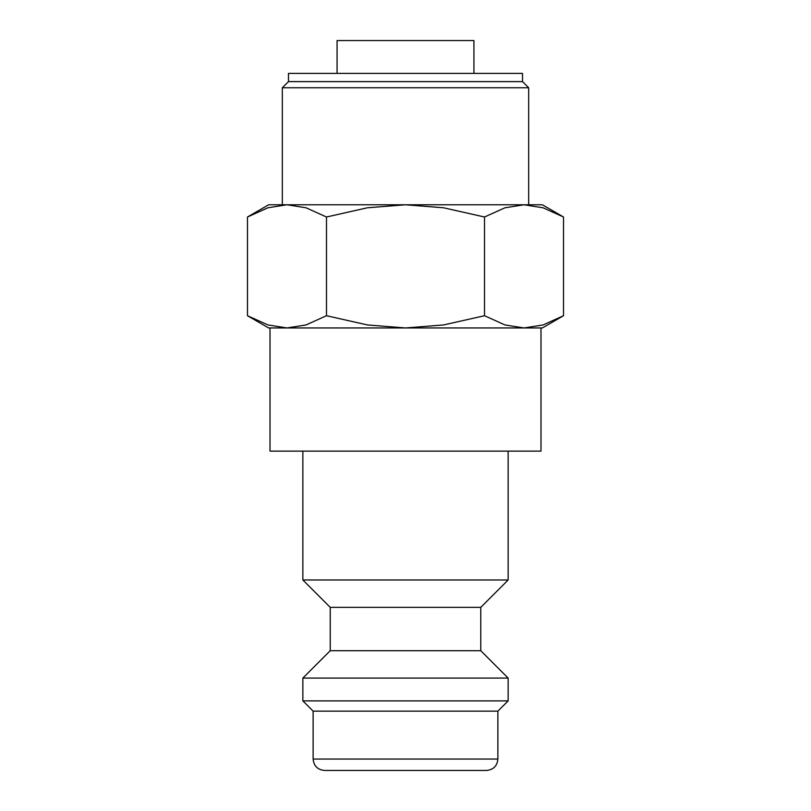 <?xml version="1.0" encoding="UTF-8"?>
<svg xmlns="http://www.w3.org/2000/svg" width="811" height="811" viewBox="0 0 811 811"><rect width="100%" height="100%" fill="white"/><g stroke="black" fill="none" stroke-linecap="round" stroke-linejoin="round"><path stroke-width="1.22" d="M302.858 451.119L302.858 579.987L330.229 607.358L330.229 650.706L302.858 678.077L302.858 700.886L313.127 711.146L313.127 759.045L497.873 759.045L497.873 711.146L508.142 700.886L508.142 678.077L480.771 650.706L480.771 607.358L508.142 579.987L508.142 451.119M313.127 759.045C313.796 765.969 317.598 769.771 324.522 770.45L486.478 770.45C493.402 769.771 497.204 765.969 497.873 759.045M563.523 217.003L542.356 204.777L524.018 204.777L543.056 207.778L563.523 217.003L563.523 315.722L543.056 324.947L524.018 327.948L540.988 327.948L540.988 451.119L270.012 451.119L270.012 327.948L524.018 327.948L504.989 324.947L484.512 315.722L443.566 324.947L405.5 327.948L367.434 324.947L326.488 315.722L306.011 324.947L286.982 327.948L267.944 324.947L247.477 315.722L268.644 327.948L286.982 327.948M268.644 204.777L247.477 217.003L267.944 207.778L286.982 204.777L405.5 204.777L443.566 207.778L484.512 217.003L504.989 207.778L524.018 204.777L405.5 204.777L367.434 207.778L326.488 217.003L306.011 207.778L286.982 204.777L268.644 204.777M524.018 327.948L542.356 327.948L563.523 315.722M473.928 73.395L473.928 40.55L337.072 40.55L337.072 73.395M528.671 204.777L528.671 87.76L522.507 81.607L522.507 73.395L288.483 73.395L288.483 81.607L282.329 87.76L282.329 204.777M282.329 87.76L528.671 87.76M288.483 81.607L522.507 81.607M326.488 315.722L326.488 217.003M247.477 315.722L247.477 217.003M484.512 315.722L484.512 217.003M313.127 711.146L497.873 711.146M302.858 700.886L508.142 700.886M302.858 678.077L508.142 678.077M330.229 650.706L480.771 650.706M330.229 607.358L480.771 607.358M302.858 579.987L508.142 579.987"/></g></svg>
